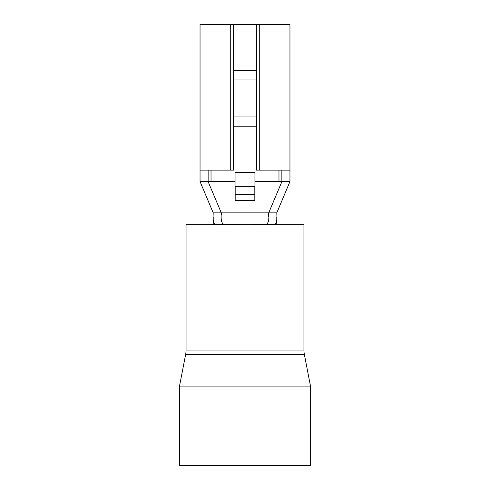 <?xml version="1.0" encoding="UTF-8"?>
<svg xmlns="http://www.w3.org/2000/svg" width="490" height="490" viewBox="0 0 490 490"><rect width="100%" height="100%" fill="white"/><g stroke="black" fill="none" stroke-linecap="round" stroke-linejoin="round"><path stroke-width="0.73" d="M239.224 224.432L215.398 224.432C213.481 223.857 212.758 220.004 213.217 212.874L276.783 212.874C277.242 219.998 276.519 223.85 274.602 224.432L250.776 224.432M265.684 224.432C268.318 223.954 269.322 220.102 268.692 212.874L268.692 216.85M235.175 200.392L254.941 200.392L235.175 200.392L254.825 200.392L254.825 194.383L235.175 194.383L235.175 200.392M276.783 212.874L289.909 181.668L254.941 181.668L254.941 172.425L235.059 172.425L235.059 181.668L208.134 181.668L208.134 170.116M256.442 126.2L233.559 126.2M254.941 181.668L254.941 191.033M289.909 181.668A2.309 2.309 0 0 0 289.957 181.202L289.957 24.5L200.043 24.5L200.043 181.202A2.309 2.309 0 0 0 200.092 181.668L213.217 212.874M235.059 200.392L235.059 181.668M224.316 224.432C221.688 223.942 220.684 220.09 221.309 212.874L208.134 181.668L200.092 181.668M281.866 170.116L281.866 181.668L268.692 212.874M233.559 116.951L256.442 116.951M256.442 79.974L233.559 79.974M233.559 70.725L256.442 70.725M200.043 170.116L233.559 170.116L233.559 24.5M289.957 170.116L256.442 170.116L256.442 24.5M235.175 194.383L235.175 186.292L254.825 186.292L254.825 194.383M186.059 350.032L303.941 350.032L303.941 224.659L186.059 224.659L186.059 350.032A23.116 23.116 0 0 1 185.643 354.417L179.358 386.916L310.642 386.916L310.642 465.5L179.358 465.5L179.358 386.916M303.941 350.032A23.116 23.116 0 0 0 304.357 354.417L310.642 386.916M278.975 170.116L278.975 181.668M211.025 170.116L211.025 181.668M230.717 24.5L230.717 170.116M259.284 24.5L259.284 170.116M304.357 354.417L185.643 354.417M213.217 216.813L213.217 224.659M276.783 216.813L276.783 224.659M221.309 212.874L221.309 215.128"/></g></svg>
